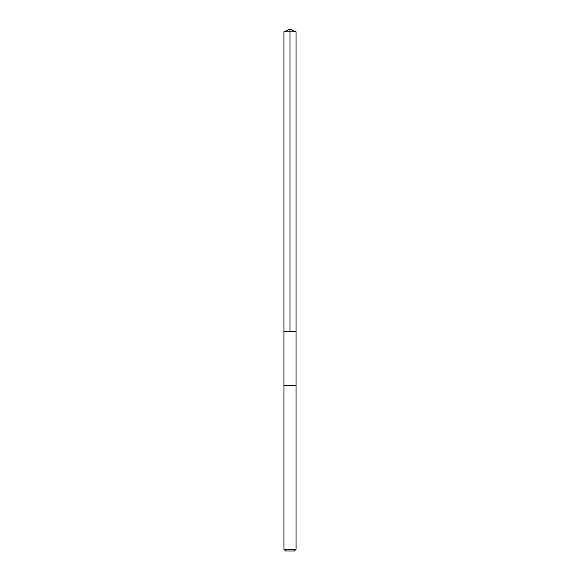 <?xml version="1.0" encoding="UTF-8"?>
<svg xmlns="http://www.w3.org/2000/svg" width="580" height="580" viewBox="0 0 580 580"><rect width="100%" height="100%" fill="white"/><g stroke="black" fill="none" stroke-linecap="round" stroke-linejoin="round"><path stroke-width="0.87" d="M289.637 331.376L296.046 331.376L296.046 31.82L283.954 31.82L283.954 331.376L296.046 331.376L296.046 385.49L283.954 385.49L283.954 331.376L289.637 331.376M296.046 385.49L283.954 385.49L283.954 549.253L296.046 549.253L296.046 385.49M296.046 549.253L294.299 551L285.701 551L283.954 549.253M290 331.376L290 29L283.954 31.82M290 29L296.046 31.82"/></g></svg>
